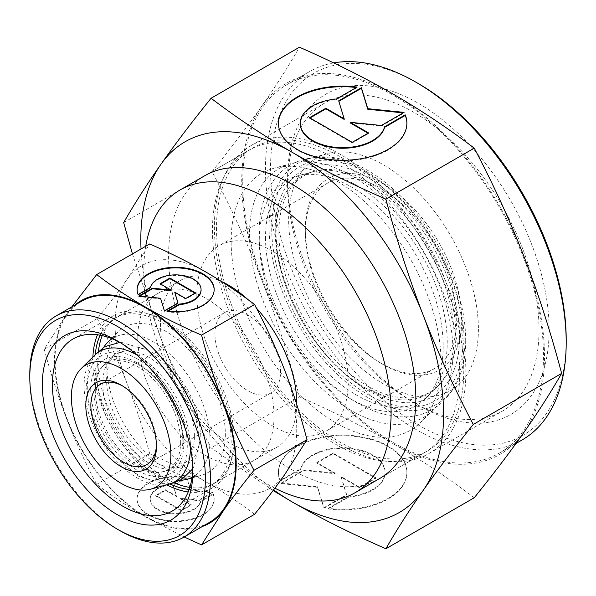 <?xml version="1.0" encoding="UTF-8"?>
<svg xmlns="http://www.w3.org/2000/svg" width="596" height="596" viewBox="0 0 596 596"><rect width="100%" height="100%" fill="white"/><g stroke="black" fill="none" stroke-linecap="round" stroke-linejoin="round"><path stroke-width="0.45" stroke-dasharray="2.98 2.23" d="M137.281 358.844A70.708 40.819 -120 0 0 87.284 387.705A70.708 40.819 -120 0 0 137.281 474.304A70.708 40.819 -120 0 0 187.278 445.435A70.708 40.819 -120 0 0 137.281 358.844M265.525 237.633A128.475 74.18 -120 0 0 356.371 394.984A128.475 74.18 -120 0 0 429.537 394.507A128.475 74.18 -120 0 0 447.216 342.536A128.475 74.18 -120 0 0 356.371 185.177A128.475 74.18 -120 0 0 302.515 174.509A128.475 74.18 -120 0 0 265.525 237.633M194.393 436.466A64.748 37.384 60 0 1 175.745 468.277A64.748 37.384 60 0 1 148.605 462.898A64.748 37.384 60 0 1 102.825 383.6A64.748 37.384 60 0 1 111.735 357.406A64.748 37.384 60 0 1 148.605 357.168A64.748 37.384 60 0 1 194.393 436.466M305.316 229.244A110.61 63.861 60 0 1 383.533 184.089A110.61 63.861 60 0 1 461.744 319.56A110.61 63.861 60 0 1 383.533 364.715A110.61 63.861 60 0 1 305.316 229.244L305.316 232.157A107.042 61.805 60 0 1 327.487 183.158A107.042 61.805 60 0 1 409.973 211.833A107.042 61.805 60 0 1 456.7 319.56A107.042 61.805 60 0 1 434.529 368.559A107.042 61.805 60 0 1 381.008 363.262A107.042 61.805 60 0 1 305.316 232.157M196.829 294.796A107.042 61.805 60 0 1 218.993 245.79A107.042 61.805 60 0 1 301.487 274.473A107.042 61.805 60 0 1 348.206 382.192A107.042 61.805 60 0 1 326.042 431.199A107.042 61.805 60 0 1 243.548 402.523A107.042 61.805 60 0 1 196.829 294.796M214.955 333.857A46.384 26.783 60 0 1 224.558 312.624A46.384 26.783 60 0 1 260.303 325.051A46.384 26.783 60 0 1 280.552 371.733A46.384 26.783 60 0 1 270.949 392.965A46.384 26.783 60 0 1 235.204 380.539A46.384 26.783 60 0 1 214.955 333.857M122.418 385.88A46.384 26.783 60 0 1 123.655 386.566A46.384 26.783 60 0 1 156.457 443.372A46.384 26.783 60 0 1 156.435 444.795M156.457 446.292L156.457 443.372M136.544 354.747A75.208 43.419 60 0 1 190.459 447.276A75.208 43.419 60 0 1 190.452 448.125M168.802 484.228A75.208 43.419 60 0 1 113.285 457.519A75.208 43.419 60 0 1 84.103 385.873A75.208 43.419 60 0 1 94.459 355.447M200.241 434.275A66.201 38.218 60 0 1 181.177 466.802A66.201 38.218 60 0 1 132.305 443.29A66.201 38.218 60 0 1 106.624 380.226A66.201 38.218 60 0 1 115.736 353.443A66.201 38.218 60 0 1 168.035 364.327A66.201 38.218 60 0 1 200.241 434.275M112.063 338.744A80.058 46.22 60 0 1 174.203 358.434A80.058 46.22 60 0 1 210.038 439.937A80.058 46.22 60 0 1 192.076 477.329M180.528 480.287A80.058 46.22 60 0 1 96.82 374.564A80.058 46.22 60 0 1 103.726 347.259M225.333 434.201A83.85 48.41 60 0 1 201.195 475.399A83.85 48.41 60 0 1 139.293 445.622A83.85 48.41 60 0 1 106.751 365.735A83.85 48.41 60 0 1 118.291 331.816A83.85 48.41 60 0 1 184.544 345.598A83.85 48.41 60 0 1 225.333 434.201M102.214 335.637A96.336 55.622 60 0 1 117.874 316.536A96.336 55.622 60 0 1 192.113 342.342A96.336 55.622 60 0 1 234.168 439.297A96.336 55.622 60 0 1 214.217 483.401A96.336 55.622 60 0 1 189.841 487.409M174.263 482.797A96.336 55.622 60 0 1 97.923 360.64A96.336 55.622 60 0 1 98.422 351.431M296.719 404.393A96.336 55.622 60 0 1 276.775 447.283A96.336 55.622 60 0 1 202.536 421.469A96.336 55.622 60 0 1 160.48 324.515A96.336 55.622 60 0 1 180.432 280.418A96.336 55.622 60 0 1 221.57 281.543M274.875 488.184A174.837 100.94 60 0 1 143.845 270.033A174.837 100.94 60 0 1 145.729 246.26M459.725 373.163A174.837 100.94 60 0 1 423.518 453.198A174.837 100.94 60 0 1 288.784 406.36A174.837 100.94 60 0 1 212.467 230.414A174.837 100.94 60 0 1 248.681 150.371A174.837 100.94 60 0 1 383.407 197.216A174.837 100.94 60 0 1 459.725 373.163M441.055 362.383A148.434 85.697 60 0 1 420.627 422.437A148.434 85.697 60 0 1 303.357 398.031A148.434 85.697 60 0 1 231.136 241.186A148.434 85.697 60 0 1 273.877 168.258A148.434 85.697 60 0 1 383.459 220.974A148.434 85.697 60 0 1 441.055 362.383M452.975 351.789A143.882 83.075 60 0 1 433.173 409.996A143.882 83.075 60 0 1 319.493 386.342A143.882 83.075 60 0 1 249.493 234.31A143.882 83.075 60 0 1 290.923 163.609A143.882 83.075 60 0 1 397.145 214.709A143.882 83.075 60 0 1 452.975 351.789M465.692 340.48A139.032 80.266 60 0 1 446.553 396.727A139.032 80.266 60 0 1 336.718 373.871A139.032 80.266 60 0 1 269.072 226.964A139.032 80.266 60 0 1 309.108 158.655A139.032 80.266 60 0 1 411.747 208.034A139.032 80.266 60 0 1 465.692 340.48M478.409 329.178A134.174 77.465 60 0 1 459.941 383.459A134.174 77.465 60 0 1 353.935 361.399A134.174 77.465 60 0 1 288.658 219.626A134.174 77.465 60 0 1 327.286 153.701A134.174 77.465 60 0 1 426.341 201.351A134.174 77.465 60 0 1 478.409 329.178M443.178 346.127A130.025 75.066 60 0 1 425.276 398.731A130.025 75.066 60 0 1 322.555 377.35A130.025 75.066 60 0 1 259.297 239.965A130.025 75.066 60 0 1 296.733 176.081A130.025 75.066 60 0 1 392.719 222.256A130.025 75.066 60 0 1 443.178 346.127M367.382 173.265A135.285 78.106 60 0 1 463.047 338.953A135.285 78.106 60 0 1 367.382 394.187A135.285 78.106 60 0 1 271.724 228.492A135.285 78.106 60 0 1 367.382 173.265M247.876 299.527A96.336 55.622 60 0 1 256.481 308.169M367.382 390.194A130.397 75.282 -120 0 0 459.59 336.956A130.397 75.282 -120 0 0 367.382 177.258A130.397 75.282 -120 0 0 275.181 230.488A130.397 75.282 -120 0 0 367.382 390.194M454.085 336.435A125.86 72.667 60 0 1 436.756 387.348A125.86 72.667 60 0 1 387.922 397.562A125.86 72.667 60 0 1 365.087 387.817A125.86 72.667 60 0 1 276.09 233.669A125.86 72.667 60 0 1 279.07 209.017A125.86 72.667 60 0 1 312.334 171.834A125.86 72.667 60 0 1 365.087 182.287A125.86 72.667 60 0 1 454.085 336.435M455.888 334.825A125.167 72.265 60 0 1 438.663 385.463A125.167 72.265 60 0 1 339.772 364.879A125.167 72.265 60 0 1 278.876 232.626A125.167 72.265 60 0 1 314.919 171.126A125.167 72.265 60 0 1 407.321 215.581A125.167 72.265 60 0 1 455.888 334.825M180.655 441.614A61.343 35.417 60 0 1 162.991 471.756A61.343 35.417 60 0 1 117.71 449.973A61.343 35.417 60 0 1 93.907 391.527A61.343 35.417 60 0 1 102.348 366.711A61.343 35.417 60 0 1 150.81 376.799A61.343 35.417 60 0 1 180.655 441.614M95.3 390.291A61.872 35.723 -120 0 0 139.047 466.072A61.872 35.723 -120 0 0 164.988 471.212A61.872 35.723 -120 0 0 182.577 445.778A61.872 35.723 -120 0 0 182.801 440.809A61.872 35.723 -120 0 0 139.047 365.035A61.872 35.723 -120 0 0 134.636 362.74A61.872 35.723 -120 0 0 103.816 365.259A61.872 35.723 -120 0 0 95.3 390.291M137.281 362.837A65.813 37.995 60 0 1 183.821 443.439A65.813 37.995 60 0 1 137.281 470.311A65.813 37.995 60 0 1 90.748 389.702A65.813 37.995 60 0 1 137.281 362.837M120.124 530.775A127.738 73.748 60 0 1 29.8 374.333M209.226 522.536A127.738 73.748 60 0 1 110.789 488.318A127.738 73.748 60 0 1 55.033 359.76A127.738 73.748 60 0 1 81.488 301.285M100.113 335.205A96.336 55.622 60 0 1 114.849 318.279A96.336 55.622 60 0 1 189.088 344.093A96.336 55.622 60 0 1 231.136 441.047A96.336 55.622 60 0 1 211.185 485.144A96.336 55.622 60 0 1 189.163 489.45M169.838 483.922A96.336 55.622 60 0 1 94.898 362.383A96.336 55.622 60 0 1 95.241 354.702M137.788 337.619A96.336 55.622 -120 0 0 179.836 434.573A96.336 55.622 -120 0 0 254.075 460.388A96.336 55.622 -120 0 0 274.033 416.284A96.336 55.622 -120 0 0 231.978 319.329A96.336 55.622 -120 0 0 157.739 293.515A96.336 55.622 -120 0 0 137.788 337.619M120.169 342.551A99.316 57.343 60 0 1 122.649 343.929A99.316 57.343 60 0 1 192.88 465.565A99.316 57.343 60 0 1 192.836 468.404M97.461 334.781A99.316 57.343 60 0 1 113.359 315.701A99.316 57.343 60 0 1 189.893 342.313A99.316 57.343 60 0 1 233.245 442.262A99.316 57.343 60 0 1 212.675 487.729A99.316 57.343 60 0 1 188.202 491.953M166.671 484.809A99.316 57.343 60 0 1 92.79 361.169A99.316 57.343 60 0 1 92.887 357.004M192.88 465.565L192.88 471.391M44.238 349.181C50.876 374.184 58.363 397.435 66.692 418.936A128.453 74.165 60 0 1 54.527 359.47A128.453 74.165 60 0 1 66.692 314.055L44.238 349.181L97.26 318.569C108.904 304.131 118.895 290.967 127.246 279.099L149.7 243.965M296.741 429.388A128.453 74.165 60 0 1 284.568 474.803A128.453 74.165 60 0 1 205.911 481.836C189.215 472.203 170.478 462.839 149.7 453.727C143.07 428.733 135.583 405.481 127.246 383.98A128.453 74.165 60 0 1 115.08 324.515A128.453 74.165 60 0 1 127.246 279.099A128.453 74.165 60 0 1 205.911 272.067A128.453 74.165 60 0 1 284.568 369.922A128.453 74.165 60 0 1 296.741 429.388M254.581 514.281C238.81 502.286 222.584 491.469 205.911 481.836A128.453 74.165 60 0 1 127.246 383.98C118.895 362.48 108.904 340.681 97.26 318.569M137.102 289.842A38.539 22.246 0 0 0 137.095 290.133A38.539 22.246 0 0 0 138.086 295.132L150.475 287.98A25.434 14.684 180 0 1 177.496 275.486A25.434 14.684 180 0 1 201.068 290.133M138.086 294.551L138.086 295.132M184.298 477.634A38.539 22.246 0 0 0 137.095 499.314A38.539 22.246 0 0 0 166.969 520.993A38.539 22.246 0 0 0 214.165 499.314A38.539 22.246 0 0 0 213.182 494.308L200.792 501.467A25.434 14.684 180 0 1 173.764 513.961A25.434 14.684 180 0 1 150.199 499.314A25.434 14.684 180 0 1 150.475 497.161A25.434 14.684 180 0 1 171.909 484.786L184.298 477.634L184.298 477.053L171.909 484.205A25.434 14.684 0 0 0 150.475 496.58A25.434 14.684 0 0 0 150.199 498.733A25.434 14.684 0 0 0 173.764 513.372A25.434 14.684 0 0 0 200.792 500.878L213.182 493.726A38.539 22.246 180 0 1 214.165 498.733A38.539 22.246 180 0 1 166.969 520.412A38.539 22.246 180 0 1 137.095 498.733A38.539 22.246 180 0 1 184.298 477.053M200.792 501.467L200.792 500.878M212.489 492.236L198.863 500.104L180.163 498.204L191.167 504.551L181.355 510.213L155.742 495.425L165.546 489.763L176.55 496.11L173.25 485.315L186.876 477.448L190.72 490.024L212.489 492.236L212.489 492.817L190.72 490.605L186.876 478.029L173.25 485.896L176.55 496.699L165.546 490.344L155.742 496.006L181.355 510.794L191.167 505.132L180.163 498.785L198.863 500.685L212.489 492.817M198.863 500.685L198.863 500.104M180.163 498.785L180.163 498.204M191.167 505.132L191.167 504.551M181.355 510.794L181.355 510.213M155.742 496.006L155.742 495.425M165.546 490.344L165.546 489.763M176.55 496.699L176.55 496.11M173.25 485.896L173.25 485.315M186.876 478.029L186.876 477.448M190.72 490.605L190.72 490.024M213.182 494.308L213.182 493.726M171.909 484.786L171.909 484.205M160.607 284.024L160.101 284.314L171.097 290.662M160.101 283.726L160.101 284.314M139.628 296.13L138.771 296.622L160.547 298.842L164.384 311.41L178.01 303.55L177.861 303.051M138.771 296.041L138.771 296.622M160.547 298.261L160.547 298.842M164.384 310.829L164.384 311.41M178.01 302.962L178.01 303.55M174.717 292.748L185.714 299.103L195.525 293.433L195.019 293.143M185.714 298.514L185.714 299.103M195.525 292.852L195.525 293.433M150.475 287.399L150.475 287.98M167.796 311.335L166.969 311.812A38.539 22.246 0 0 0 214.165 290.133A38.539 22.246 0 0 0 214.165 289.842M166.969 311.231L166.969 311.812M71.848 306.851L66.692 314.055A128.453 74.165 60 0 1 74.724 305.189M202.461 526.439A128.453 74.165 60 0 1 145.357 516.792A128.453 74.165 60 0 1 66.692 418.936C75.044 440.437 85.042 462.235 96.679 484.339C112.458 496.341 128.676 507.159 145.357 516.792L184.194 536.989M96.679 484.339L149.7 453.727M333.633 62.9A212.66 122.783 -120 0 0 309.495 71.587A212.66 122.783 -120 0 0 265.451 168.936A212.66 122.783 -120 0 0 358.278 382.952A212.66 122.783 -120 0 0 522.156 439.93M242.743 182.048A212.66 122.783 -120 0 0 335.57 396.064A212.66 122.783 -120 0 0 499.448 453.035A212.66 122.783 -120 0 0 543.492 355.685A212.66 122.783 -120 0 0 450.665 141.669A212.66 122.783 -120 0 0 286.788 84.699A212.66 122.783 -120 0 0 242.743 182.048M418.355 83.574A209.092 120.72 -120 0 0 270.502 168.936A209.092 120.72 -120 0 0 418.347 425.022A209.092 120.72 -120 0 0 566.2 339.66M216.504 228.082A174.837 100.94 -120 0 0 292.822 404.028A174.837 100.94 -120 0 0 427.555 450.874A174.837 100.94 -120 0 0 463.762 370.831A174.837 100.94 -120 0 0 387.445 194.885A174.837 100.94 -120 0 0 252.719 148.039A174.837 100.94 -120 0 0 216.504 228.082M423.518 453.198L379.615 478.551A174.837 100.94 60 0 1 244.889 431.705A174.837 100.94 60 0 1 168.571 255.758A174.837 100.94 60 0 1 204.778 175.716L252.719 148.039M287.57 184.618A177.817 102.661 -120 0 0 413.304 402.397A177.817 102.661 -120 0 0 502.212 411.21A177.817 102.661 -120 0 0 539.037 329.804A177.817 102.661 -120 0 0 461.423 150.855A177.817 102.661 -120 0 0 324.395 103.22A177.817 102.661 -120 0 0 287.57 184.618L287.57 178.793A184.954 106.781 -120 0 0 418.347 405.317A184.954 106.781 -120 0 0 549.132 329.804A184.954 106.781 -120 0 0 418.347 103.287A184.954 106.781 -120 0 0 287.57 178.793M214.396 226.86A177.817 102.661 -120 0 0 292.018 405.809A177.817 102.661 -120 0 0 429.046 453.452A177.817 102.661 -120 0 0 465.871 372.053A177.817 102.661 -120 0 0 388.249 193.104A177.817 102.661 -120 0 0 251.229 145.461A177.817 102.661 -120 0 0 214.396 226.86M474.245 497.749C447.954 477.761 420.91 459.732 393.122 443.67A214.091 123.603 -120 0 0 524.219 431.958A214.091 123.603 -120 0 0 544.498 356.266A214.091 123.603 -120 0 0 524.219 257.159A214.091 123.603 -120 0 0 393.122 94.064A214.091 123.603 -120 0 0 262.017 105.775A214.091 123.603 -120 0 0 241.738 181.467A214.091 123.603 -120 0 0 262.017 280.574C248.1 244.747 231.442 208.414 212.042 171.566C231.442 147.495 248.1 125.562 262.017 105.775C275.911 86.003 288.382 66.484 299.445 47.226M132.446 253.933L161.099 338.841C175.015 374.668 191.674 411.009 211.073 447.849L273.11 490.538M141.021 248.979A214.091 123.603 -120 0 0 161.099 338.841A214.091 123.603 -120 0 0 273.609 489.882M278.436 123.491A64.226 37.079 0 0 0 278.429 123.782A64.226 37.079 0 0 0 328.217 159.914A64.226 37.079 0 0 0 406.882 123.782A64.226 37.079 0 0 0 406.882 123.491M336.449 98.988L336.449 99.569L357.101 87.649A64.226 37.079 0 0 0 356.274 87.545M300.272 123.782A42.39 24.473 180 0 1 300.727 120.198A42.39 24.473 180 0 1 336.449 99.569M328.217 508.932A64.226 37.079 0 0 0 406.882 472.799A64.226 37.079 0 0 0 357.101 436.674A64.226 37.079 0 0 0 278.429 472.799A64.226 37.079 0 0 0 280.075 481.143L300.727 469.216A42.39 24.473 180 0 1 345.769 448.393A42.39 24.473 180 0 1 385.046 472.799A42.39 24.473 180 0 1 384.591 476.383A42.39 24.473 180 0 1 348.869 497.012L328.217 508.932L328.217 508.351L348.869 496.431A42.39 24.473 0 0 0 384.591 475.802A42.39 24.473 0 0 0 385.046 472.218A42.39 24.473 0 0 0 345.769 447.812A42.39 24.473 0 0 0 300.727 468.635L280.075 480.555A64.226 37.079 180 0 1 278.429 472.218A64.226 37.079 180 0 1 357.101 436.086A64.226 37.079 180 0 1 406.882 472.218A64.226 37.079 180 0 1 328.217 508.351M300.727 469.216L300.727 468.635M281.23 483.043L303.938 469.931L335.108 473.105L316.774 462.518L333.119 453.079L375.808 477.724L359.462 487.163L341.128 476.584L346.626 494.576L323.919 507.688L317.519 486.738L281.23 483.043L281.23 483.624L317.519 487.319L323.919 508.269L346.626 495.157L341.128 477.165L359.462 487.752L375.808 478.312L333.119 453.66L316.774 463.099L335.108 473.686L303.938 470.512L281.23 483.624M303.938 470.512L303.938 469.931M335.108 473.686L335.108 473.105M316.774 463.099L316.774 462.518M333.119 453.66L333.119 453.079M375.808 478.312L375.808 477.724M359.462 487.752L359.462 487.163M341.128 477.165L341.128 476.584M346.626 495.157L346.626 494.576M323.919 508.269L323.919 507.688M317.519 487.319L317.519 486.738M280.075 481.143L280.075 480.555M348.869 497.012L348.869 496.431M352.199 142.34L352.199 142.921L368.544 133.482L368.037 133.191M368.544 132.901L368.544 133.482M350.21 122.895L381.38 126.069L404.088 112.957L403.231 112.875M381.38 125.488L381.38 126.069M404.088 112.376L404.088 112.957M338.841 101.335L344.19 119.416M338.692 100.843L338.692 101.424M310.009 117.986L309.503 118.276L352.199 142.921M309.503 117.688L309.503 118.276M357.101 87.068L357.101 87.649M212.042 171.566L123.67 222.591M299.445 396.832C288.382 355.171 275.911 316.416 262.017 280.574A214.091 123.603 -120 0 0 393.122 443.67C365.296 427.623 334.073 412.007 299.445 396.832L211.073 447.849M96.045 353.994L92.611 358.904L89.623 365.192L86.256 384.636L88.946 406.308L101.164 436.555L115.035 456.223L138.801 476.375L164.891 484.094L170.858 483.572M290.878 164.615C262.054 181.02 252.54 223.157 263.454 269.064C275.292 322.436 314.762 379.026 357.302 402.956C374.132 412.693 390.447 417.319 406.241 416.85C415.74 416.47 424.427 414.034 432.286 409.534C461.252 393.055 470.698 350.597 459.553 304.437C454.815 284.441 447 264.855 436.123 245.671C416.887 212.474 393.464 187.643 365.862 171.194C337.977 155.236 312.982 153.045 290.878 164.615M192.821 468.754L193.611 467.458L199.913 440.928L194.46 410.748L184.507 389.024L167.61 366.339L147.368 350.075L121.383 342.35L119.863 342.38M327.487 183.158L218.993 245.79M224.558 312.624L100.463 384.271M123.655 386.566L121.137 385.105M175.745 468.277L181.177 466.802M191.986 477.903L201.195 475.399M276.775 447.283L214.217 483.401M433.173 409.996L420.627 422.437M459.941 383.459L446.553 396.727M429.537 394.507L425.276 398.731M302.515 174.509L296.733 176.081M327.286 153.701L309.108 158.655M290.923 163.609L273.877 168.258M248.681 150.371L204.778 175.716M180.432 280.418L117.874 316.536M111.519 338.528L118.291 331.816M111.735 357.406L115.736 353.443M270.949 392.965L146.847 464.612M434.529 368.559L326.042 431.199M381.008 363.262L383.533 364.715M279.07 209.017C262.62 259.707 309.756 358.65 365.862 388.123L387.922 397.562M438.663 385.463L436.756 387.348M314.919 171.126L312.334 171.834M162.991 471.756L164.988 471.212M134.636 362.74L138.801 364.908C163.326 377.804 186.086 420.277 182.577 445.778M102.348 366.711L103.816 365.259M254.075 460.388L211.185 485.144M212.675 487.729L172.304 511.033M137.095 290.133L137.095 289.552M150.199 498.733L150.199 499.314M137.095 498.733L137.095 499.314M214.165 498.733L214.165 499.314M214.165 290.133L214.165 289.552M122.649 343.929L117.606 341.016M113.359 315.701L72.988 339.012M157.739 293.515L114.849 318.279M499.448 453.035L515.98 443.491M379.615 478.551L427.555 450.874M429.046 453.452L502.212 411.21M413.304 402.397L418.347 405.317M406.882 123.782L406.882 123.201M385.046 472.218L385.046 472.799M406.882 472.218L406.882 472.799M278.429 472.218L278.429 472.799M278.429 123.782L278.429 123.201M251.229 145.461L324.395 103.22M286.788 84.699L309.495 71.587"/><path stroke-width="0.89" d="M156.435 444.795A46.384 26.783 60 0 1 146.847 464.612A46.384 26.783 60 0 1 111.102 452.185A46.384 26.783 60 0 1 90.86 405.503A46.384 26.783 60 0 1 100.463 384.271A46.384 26.783 60 0 1 122.418 385.88M85.809 405.503A49.952 28.839 60 0 1 121.137 385.105A49.952 28.839 60 0 1 156.457 446.292A49.952 28.839 60 0 1 121.137 466.683A49.952 28.839 60 0 1 85.809 405.503M170.881 454.614A70.35 40.617 60 0 1 150.624 489.182A70.35 40.617 60 0 1 98.69 464.195A70.35 40.617 60 0 1 71.386 397.174A70.35 40.617 60 0 1 81.071 368.715A70.35 40.617 60 0 1 136.655 380.278A70.35 40.617 60 0 1 170.881 454.614M190.452 448.125A75.208 43.419 60 0 1 168.802 484.228L150.624 489.182M192.076 477.329A80.058 46.22 60 0 1 186.988 479.266A80.058 46.22 60 0 1 180.528 480.287M189.841 487.409A96.336 55.622 60 0 1 174.263 482.797M256.481 308.169A96.336 55.622 60 0 1 296.726 403.179A96.336 55.622 60 0 1 296.719 404.393M145.729 246.26A174.837 100.94 60 0 1 180.052 189.997A174.837 100.94 60 0 1 314.785 236.835A174.837 100.94 60 0 1 391.103 412.782A174.837 100.94 60 0 1 354.888 492.825A174.837 100.94 60 0 1 274.875 488.184M221.57 281.543A96.336 55.622 60 0 1 247.876 299.527M98.422 351.431A96.336 55.622 60 0 1 102.214 335.637M103.726 347.259A80.058 46.22 60 0 1 107.839 342.178A80.058 46.22 60 0 1 112.063 338.744M81.071 368.715L94.459 355.447A75.208 43.419 60 0 1 136.544 354.747M29.8 377.246L29.8 374.333A127.738 73.748 60 0 1 56.255 315.85A127.738 73.748 60 0 1 154.692 350.075A127.738 73.748 60 0 1 210.448 478.625A127.738 73.748 60 0 1 183.993 537.1A127.738 73.748 60 0 1 120.124 530.775L117.598 529.322A124.169 71.691 60 0 1 29.8 377.246A124.169 71.691 60 0 1 117.606 326.548A124.169 71.691 60 0 1 205.404 478.625A124.169 71.691 60 0 1 117.598 529.322M56.255 315.85L81.488 301.285A127.738 73.748 60 0 1 179.925 335.511A127.738 73.748 60 0 1 235.681 464.06A127.738 73.748 60 0 1 209.226 522.536L183.993 537.1M189.163 489.45A96.336 55.622 60 0 1 169.838 483.922M192.836 468.404A99.316 57.343 60 0 1 172.304 511.033A99.316 57.343 60 0 1 95.77 484.429A99.316 57.343 60 0 1 52.418 384.472A99.316 57.343 60 0 1 72.988 339.012A99.316 57.343 60 0 1 120.169 342.551M188.202 491.953A99.316 57.343 60 0 1 166.671 484.809M192.88 471.391A106.453 61.462 60 0 1 117.606 514.855A106.453 61.462 60 0 1 42.323 384.472A106.453 61.462 60 0 1 117.606 341.016A106.453 61.462 60 0 1 192.88 471.391M201.56 335.131C180.782 326.027 162.045 316.655 145.357 307.029A128.453 74.165 60 0 1 224.014 404.885A128.453 74.165 60 0 1 236.187 464.351A128.453 74.165 60 0 1 224.014 509.766C232.365 497.891 242.363 484.734 254 470.289C242.363 448.185 232.365 426.378 224.014 404.885C215.685 383.377 208.198 360.126 201.56 335.131L254.581 304.519C266.226 326.63 276.216 348.429 284.568 369.922C292.904 391.43 300.391 414.682 307.022 439.677L284.568 474.803C276.216 486.679 266.226 499.835 254.581 514.281L201.56 544.893L224.014 509.766A128.453 74.165 60 0 1 202.461 526.439M214.165 289.842A38.539 22.246 0 0 0 184.298 268.453A38.539 22.246 0 0 0 137.102 289.842M138.086 294.551A38.539 22.246 180 0 1 137.095 289.552A38.539 22.246 180 0 1 184.298 267.872A38.539 22.246 180 0 1 214.165 289.552A38.539 22.246 180 0 1 166.969 311.231L179.359 304.079A25.434 14.684 0 0 0 200.792 291.697A25.434 14.684 0 0 0 201.068 289.552A25.434 14.684 0 0 0 177.496 274.905A25.434 14.684 0 0 0 150.475 287.399L138.086 294.551M179.359 304.079L179.359 304.66L167.796 311.335M201.068 289.552L201.068 290.133A25.434 14.684 180 0 1 200.792 292.286A25.434 14.684 180 0 1 179.359 304.66M169.912 278.064L195.525 292.852L185.714 298.514L174.717 292.167L178.01 302.962L164.384 310.829L160.547 298.261L138.771 296.041L152.397 288.173L171.097 290.081L160.101 283.726L169.912 278.064L169.912 278.645L160.607 284.024M171.097 290.081L171.097 290.662L152.397 288.762L139.628 296.13M152.397 288.173L152.397 288.762M177.861 303.051L174.717 292.167M195.019 293.143L169.912 278.645M74.724 305.189A128.453 74.165 60 0 1 145.357 307.029C128.676 297.389 112.458 286.579 96.679 274.577L71.848 306.851M96.679 274.577L149.7 243.965C170.478 253.076 189.215 262.441 205.911 272.067C222.584 281.707 238.81 292.524 254.581 304.519M254 470.289L307.022 439.677M184.194 536.989L201.56 544.893M92.887 357.004A99.316 57.343 60 0 1 97.461 334.781M95.241 354.702A96.336 55.622 60 0 1 100.113 335.205M515.98 443.491L522.156 439.93A212.66 122.783 -120 0 0 566.2 342.573L566.2 339.66A209.092 120.72 -120 0 0 418.355 83.574L415.829 82.121A212.66 122.783 -120 0 0 333.633 62.9M180.052 189.997L204.778 175.716A174.837 100.94 60 0 1 339.511 222.561A174.837 100.94 60 0 1 415.829 398.508A174.837 100.94 60 0 1 379.615 478.551L354.888 492.825M211.073 98.251L299.445 47.226C334.073 62.409 365.296 78.016 393.122 94.064C420.91 110.126 447.954 128.155 474.245 148.151C493.644 184.991 510.303 221.332 524.219 257.159C538.113 293.001 550.585 331.748 561.648 373.409C550.585 392.667 538.113 412.186 524.219 431.958C510.303 451.746 493.644 473.678 474.245 497.749L385.873 548.774C396.936 529.516 409.407 509.997 423.302 490.225A214.091 123.603 -120 0 0 443.58 414.533A214.091 123.603 -120 0 0 423.302 315.426C409.407 279.584 396.936 240.829 385.873 199.168C351.245 183.993 320.015 168.377 292.196 152.33C264.4 136.268 237.364 118.239 211.073 98.251C191.674 122.322 175.015 144.254 161.099 164.042C147.205 183.814 134.733 203.333 123.67 222.591L132.446 253.933M273.11 490.538L292.196 501.936A214.091 123.603 -120 0 0 423.302 490.225C437.218 470.438 453.876 448.505 473.276 424.434C453.876 387.586 437.218 351.253 423.302 315.426A214.091 123.603 -120 0 0 292.196 152.33A214.091 123.603 -120 0 0 161.099 164.042A214.091 123.603 -120 0 0 140.812 239.734A214.091 123.603 -120 0 0 141.021 248.979M406.882 123.491A64.226 37.079 0 0 0 405.243 115.445L384.591 127.365A42.39 24.473 180 0 1 339.549 148.188A42.39 24.473 180 0 1 300.272 123.782L300.272 123.201A42.39 24.473 0 0 0 339.549 147.607A42.39 24.473 0 0 0 384.591 126.784L405.243 114.857L405.243 115.445M405.243 114.857A64.226 37.079 180 0 1 406.882 123.201A64.226 37.079 180 0 1 328.217 159.326A64.226 37.079 180 0 1 278.429 123.201A64.226 37.079 180 0 1 357.101 87.068L336.449 98.988A42.39 24.473 0 0 0 300.727 119.617A42.39 24.473 0 0 0 300.272 123.201M368.544 132.901L352.199 142.34L309.503 117.688L325.856 108.249L344.19 118.835L338.692 100.843L361.399 87.731L367.799 108.681L404.088 112.376L381.38 125.488L350.21 122.314L368.544 132.901M368.037 133.191L350.21 122.895L350.21 122.314M403.231 112.875L367.799 109.262L361.399 88.312L338.841 101.335M367.799 108.681L367.799 109.262M361.399 87.731L361.399 88.312M344.19 118.835L344.19 119.416L325.856 108.837L310.009 117.986M325.856 108.249L325.856 108.837M384.591 126.784L384.591 127.365M356.274 87.545A64.226 37.079 0 0 0 278.436 123.491M561.648 373.409L473.276 424.434M474.245 148.151L385.873 199.168M273.609 489.882A214.091 123.603 -120 0 0 292.196 501.936C320.015 517.984 351.245 533.591 385.873 548.774M566.2 342.573A212.66 122.783 -120 0 0 415.829 82.121M119.863 342.38L104.672 346.693L96.045 353.994M192.821 468.754L181.497 479.75L170.858 483.572M186.988 479.266L191.986 477.903M107.839 342.178L111.519 338.528"/></g></svg>
